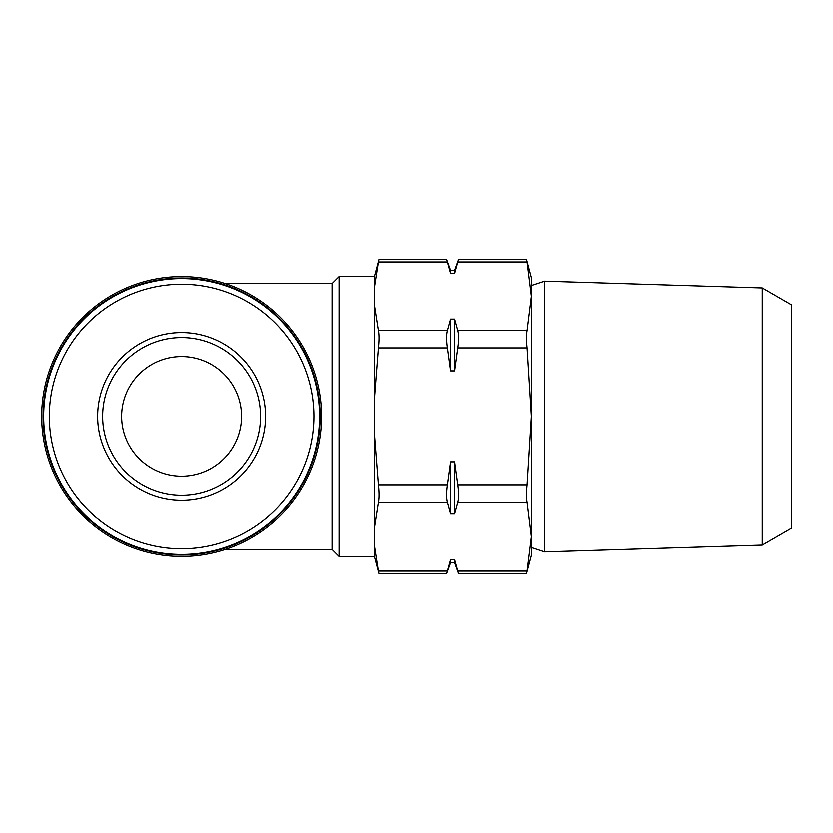 <?xml version="1.0" encoding="UTF-8"?>
<svg xmlns="http://www.w3.org/2000/svg" width="833" height="833" viewBox="0 0 833 833"><rect width="100%" height="100%" fill="white"/><g stroke="black" fill="none" stroke-linecap="round" stroke-linejoin="round"><path stroke-width="1.25" d="M526.977 571.823L527.154 571.053C526.331 574.562 526.331 574.562 527.154 571.053L457.911 571.053C459.035 574.541 459.035 574.541 457.911 571.053C459.035 574.541 459.035 574.541 457.911 571.053L454.735 559.557L450.736 559.557L447.56 571.053C446.436 574.541 446.436 574.541 447.56 571.053L378.317 571.053C379.14 574.562 379.14 574.562 378.317 571.053C379.14 574.562 379.14 574.562 378.317 571.053L374.309 545.5L374.309 556.444L378.932 573.687M526.654 573.177L531.454 555.34L531.454 536.744L527.154 502.434C526.331 498.415 526.331 492.647 527.154 485.118L531.454 416.5L527.154 347.882C526.331 340.353 526.331 334.585 527.154 330.566L531.454 296.256L527.154 261.947C526.331 258.438 526.331 258.438 527.154 261.947C526.331 258.438 526.331 258.438 527.154 261.947L457.911 261.947C459.035 258.459 459.035 258.459 457.911 261.947L454.735 273.443L450.736 273.443L450.736 270.35L446.727 259.323M450.736 513.93L454.735 513.93L457.911 502.434C459.035 498.405 459.035 492.636 457.911 485.118L454.735 462.138L450.736 462.138L447.56 485.118C446.436 492.636 446.436 498.405 447.56 502.434L450.736 513.93L450.736 462.138M450.736 370.862L454.735 370.862L457.911 347.882C459.035 340.364 459.035 334.595 457.911 330.566L454.735 319.07L450.736 319.07L447.56 330.566C446.436 334.595 446.436 340.364 447.56 347.882L450.736 370.862L450.736 319.07M225.295 283.553L332.034 283.553L339.031 276.556L374.309 276.556L374.309 545.5M339.031 276.556L339.031 556.444L374.309 556.444M374.309 434.003L378.317 485.118C379.14 492.647 379.14 498.415 378.317 502.434L374.309 527.987M374.309 305.013L378.317 330.566C379.14 334.585 379.14 340.353 378.317 347.882L374.309 398.997M450.736 273.443L447.56 261.947C446.436 258.459 446.436 258.459 447.56 261.947C446.436 258.459 446.436 258.459 447.56 261.947L378.317 261.947C379.14 258.438 379.14 258.438 378.317 261.947C379.14 258.438 379.14 258.438 378.317 261.947L374.309 287.5M332.034 283.553L332.034 549.447L339.031 556.444M313.885 416.5A132.291 132.291 0 0 1 115.454 531.069A132.291 132.291 0 0 1 115.454 301.931A132.291 132.291 0 0 1 313.885 416.5M265.56 416.5A83.966 83.966 0 0 1 181.594 500.466A83.966 83.966 0 0 1 97.628 416.5A83.966 83.966 0 0 1 181.594 332.534A83.966 83.966 0 0 1 265.56 416.5M319.539 416.5A137.945 137.945 0 0 1 112.622 535.963A137.945 137.945 0 0 1 112.622 297.037A137.945 137.945 0 0 1 319.539 416.5M320.122 416.5A138.528 138.528 0 0 1 112.33 536.473A138.528 138.528 0 0 1 112.33 296.527A138.528 138.528 0 0 1 320.122 416.5M321.538 416.5A139.944 139.944 0 0 1 111.622 537.691A139.944 139.944 0 0 1 111.622 295.309A139.944 139.944 0 0 1 321.538 416.5M527.154 571.053L531.454 536.754L531.454 277.66L526.539 259.313M762.247 287.916L791.35 304.722L791.35 528.278L762.247 545.084L544.751 551.873L544.751 281.127L762.247 287.916L762.247 545.084M454.735 273.443L454.735 270.35L450.736 270.35M454.735 370.862L454.735 319.07M454.735 513.93L454.735 462.138M454.735 559.557L454.735 562.65L450.736 562.65L450.736 559.557M121.618 416.5A59.976 59.976 0 0 0 211.582 468.438A59.976 59.976 0 0 0 211.582 364.562A59.976 59.976 0 0 0 121.618 416.5M102.626 416.5A78.968 78.968 0 0 0 221.078 484.889A78.968 78.968 0 0 0 221.078 348.111A78.968 78.968 0 0 0 102.626 416.5M457.911 502.434L527.154 502.434M457.911 485.118L527.154 485.118M457.911 347.882L527.154 347.882M457.911 330.566L527.154 330.566M378.317 485.118L447.56 485.118M378.317 502.434L447.56 502.434M378.317 330.566L447.56 330.566M378.317 347.882L447.56 347.882M458.754 573.729L526.539 573.729M458.754 259.271L526.539 259.271M374.309 276.556L378.932 259.313M225.295 549.447L332.034 549.447M378.932 573.729L446.717 573.729M378.932 259.271L446.717 259.271M531.454 547.5L544.751 551.873M531.454 285.5L544.751 281.127M454.735 270.35L458.744 259.323M450.736 562.65L446.727 573.677M454.735 562.65L458.744 573.677"/></g></svg>
